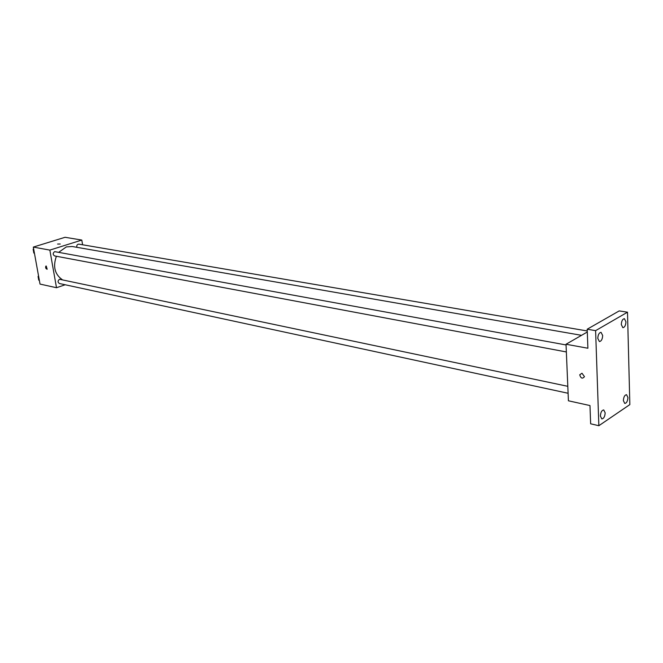 <?xml version="1.0" encoding="UTF-8"?>
<svg xmlns="http://www.w3.org/2000/svg" width="663" height="663" viewBox="0 0 663 663"><rect width="100%" height="100%" fill="white"/><g stroke="black" fill="none" stroke-linecap="round" stroke-linejoin="round"><path stroke-width="0.99" d="M65.189 284.759L56.504 287.725L40.02 284.079L33.324 247.084L65.065 237.288L81.798 240.064L82.593 244.78M56.504 287.725L49.849 250.1L33.324 247.084M46.228 266.02L47.181 269.236C45.755 268.797 45.316 267.753 45.863 266.087L45.863 266.087C45.316 267.753 45.755 268.797 47.181 269.236M581.534 335.329L72.184 246.495L66.325 246.909L58.874 252.205M56.396 256.258C52.791 266.451 54.714 274.233 62.165 279.604M49.849 250.1L81.798 240.064M567.801 386.314L59.513 279.272C57.631 280.797 57.598 282.214 59.405 283.515L568.1 393.267M566.053 344.951L54.648 251.625C52.733 253.183 52.725 254.617 54.615 255.926L566.351 351.945M76.85 247.307C76.518 245.368 77.181 244.307 78.856 244.141L587.261 330.97M60.25 244.025L57.59 244.059L60.25 244.025M598.855 425.712L595.606 330.646L627.496 312.19L629.85 404.604L598.855 425.712L590.642 423.798L589.979 405.557L568.415 400.792L566.028 344.246L587.302 332.006M595.606 330.646L587.194 329.221L619.192 310.914L627.496 312.19M566.028 344.246L587.89 348.241L587.194 329.221M581.99 373.236L584.459 376.65C582.437 379.087 580.863 378.465 579.727 374.794L581.99 373.236L579.727 374.794C580.863 378.465 582.445 379.087 584.459 376.65M623.377 400.601C623.634 396.971 624.695 394.999 626.552 394.692L627.927 397.551C627.662 401.181 626.61 403.145 624.745 403.452L623.377 400.601M621.306 324.555C621.529 320.967 622.557 319.011 624.397 318.679L625.955 321.812C625.731 325.4 624.695 327.356 622.855 327.679L621.306 324.555M597.786 338.395C598.009 334.682 599.095 332.669 601.051 332.337L602.675 335.519C602.443 339.224 601.358 341.238 599.402 341.561L597.786 338.395M600.396 416.049C600.661 412.287 601.772 410.256 603.744 409.949L605.17 412.834C604.913 416.596 603.794 418.618 601.813 418.917L600.396 416.049M34.435 253.225L33.83 253.034L33.15 249.28L33.622 248.758M34.418 253.142L33.83 253.034M33.738 249.387L33.15 249.28M39.341 280.325L38.744 280.151L38.073 276.454L38.545 275.924M39.332 280.283L38.744 280.151M38.661 276.579L38.073 276.454"/></g></svg>
